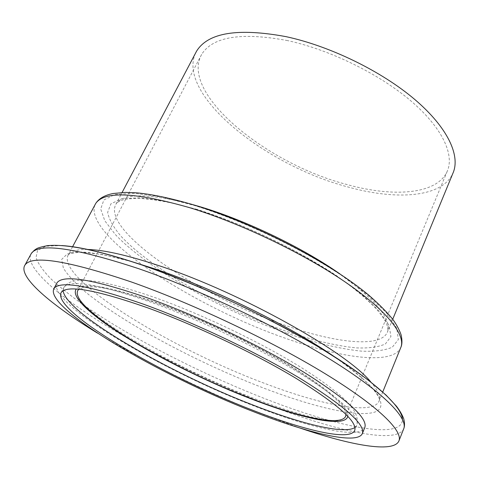 <?xml version="1.0" encoding="UTF-8"?>
<svg xmlns="http://www.w3.org/2000/svg" width="479" height="479" viewBox="0 0 479 479"><rect width="100%" height="100%" fill="white"/><g stroke="black" fill="none" stroke-linecap="round" stroke-linejoin="round"><path stroke-width="0.36" stroke-dasharray="2.4 1.8" d="M347.838 416.269C349.215 407.306 330.606 390.792 291.998 366.71C253.93 343.653 200.078 318.104 156.735 302.578C109.356 286.28 82.538 281.772 76.269 289.059M346.018 414.389C345.545 404.905 326.331 388.487 288.358 365.142C251.02 342.802 199.342 318.409 157.567 303.429C112.828 287.963 86.603 283.239 78.879 289.256M287.645 40.613C241.416 31.985 212.748 36.596 201.641 54.438C179.619 93.543 266.857 163.83 346.515 184.415C393.127 197.528 436.884 194.588 447.188 171.398C454.667 154.771 442.398 127.755 410.695 100.752C379.021 73.808 329.953 49.774 287.645 40.613M195.444 53.313C176.853 95.064 266.204 165.644 347.509 186.852C396.169 200.587 442.123 197.641 452.93 173.236M97.488 333.121C145.113 362.19 206.353 392.163 262.588 414.275L300.405 428.172M56.498 283.796C50.409 305.273 163.86 371.315 254.511 406.126C309.578 427.753 358.897 439.423 364.693 427.801M354.945 427.478L356.765 425.406C360.304 416.742 341.156 399.241 299.339 372.907C257.918 347.622 197.863 319.02 150.005 301.848C98.68 284.173 69.994 279.329 63.947 287.322L63.108 290.771M190.403 203.94C147.885 193.181 123.085 193.223 116.002 204.048C100.83 230.644 201.318 297.064 285.448 325.421C335.096 342.874 379.961 348.179 387.283 332.444C392.546 320.247 376.793 300.764 340.036 274M197.18 209.437L165.716 201.282L140.155 197.749L121.72 198.743L110.918 203.814L107.649 212.299C108.978 219.382 113.511 227.453 121.259 236.518C151.927 269.258 221.921 308.656 284.783 330.791C311.584 339.952 336.336 345.976 356.388 347.892C368.782 348.389 378.452 347.077 385.397 343.946L390.924 336.587L389.134 325.6L379.386 311.278L361.555 294.25L336.234 275.467C296.908 249.463 243.194 223.938 197.18 209.437M286.442 333.091C314.44 342.683 340.371 349.041 361.495 351.137C374.584 351.724 384.847 350.418 392.289 347.215L398.348 339.593L396.732 328.127L386.691 313.098L368.064 295.154L341.413 275.299C299.92 247.775 242.931 220.693 194.288 205.431L161.094 196.893L134.24 193.288L115.002 194.474L103.871 199.953L100.686 209L104.817 220.801L115.373 234.566C147.921 268.97 220.819 309.919 286.442 333.091M94.848 205.084C83.711 235.878 194.163 306.829 285.783 338.396C341.401 358.262 392.564 365.232 400.678 347.796L400.935 347.179M87.543 249.475C77.131 249.319 70.706 251.104 68.263 254.834C55.289 278.317 171.835 349.059 265.57 383.733C321.517 405.036 372.213 415.299 378.895 401.492C380.967 397.199 378.326 390.774 370.986 382.218M131.653 261.588L102.602 254.559L80.957 252.068L67.317 253.87L61.641 259.456L63.39 268.162C67.898 275.263 75.353 283.281 85.735 292.214C125.312 324.397 198.971 363.363 264.707 388.487C311.224 406.162 353.652 416.664 372.387 412.736C390.84 408.773 380.134 387.906 333.36 356.047M61.779 245.547L46.038 246.182L37.584 250.361L36.009 257.558C38.092 263.636 43.026 270.695 50.798 278.742C59.923 287.178 71.06 296.094 84.208 305.482C132.36 338.761 203.12 374.752 267.791 399.797C337.533 426.897 402.701 440.566 402.444 419.287M30.548 254.87C26.094 268.468 59.516 296.932 105.895 325.433C152.891 354.161 212.011 383.05 266.935 404.438C333.456 430.364 395.822 444.805 403.605 429.034M342.281 420.748C337.767 420.778 338.39 421.993 319.948 418.832C301.548 415.095 279.125 408.126 252.673 397.923C211.67 381.811 172.937 363.16 136.467 341.964C101.572 321.696 78.346 301.77 75.933 295.154M61.252 292.412L63.947 287.322C66.347 283.963 69.718 281.868 74.059 281.029L77.826 280.437C82.172 280.029 89.262 280.496 99.093 281.85C114.325 284.664 132.905 289.897 154.831 297.543C199.318 313.35 254.163 339.198 294.022 363.118C315.649 376.087 337.521 391.642 348.347 403.15C355.819 411.198 358.627 418.616 356.765 425.406L354.789 430.232M201.641 54.438L77.933 290.292M392.72 319.259L387.283 332.444C387.876 330.767 388.451 330.025 386.715 324.026C385.146 320.319 381.565 315.14 375.973 308.488C369.375 301.614 361.01 294.214 350.873 286.28C313.733 257.965 249.685 225.813 198.204 210.059L174.428 203.563C159.992 200.485 147.658 198.743 137.407 198.324L127.186 198.965L123.426 199.743C119.612 200.839 117.139 202.276 116.002 204.048L122.085 192.504M382.733 392.026L378.895 401.492C382.134 395.474 367.273 380.53 334.306 356.645M72.58 246.751L68.263 254.834C73.036 249.541 93.746 251.661 130.396 261.181M399.031 440.638L398.815 441.189M362.447 433.315L362.244 433.806M447.188 171.398L345.748 416.029"/><path stroke-width="0.72" d="M76.269 289.059C75.077 290.633 74.963 292.663 75.933 295.154C85.34 318.397 176.362 370.219 251.05 398.833C291.885 414.706 328.456 424.226 342.281 420.748C345.473 419.945 347.323 418.454 347.838 416.269M78.879 289.256L77.933 290.292C67.779 307.362 169.105 367.369 250.553 398.324C298.585 417.053 340.563 426.561 345.551 416.508L346.018 414.389M392.72 319.259L452.93 173.236C460.684 155.903 447.925 127.695 414.754 99.452C381.625 71.275 330.223 46.14 286.023 36.649C237.937 27.77 208.126 32.602 196.594 51.133L195.444 53.313M300.405 428.172C350.939 445.41 393.127 453.098 398.815 441.189C403.54 431.387 378.865 406.545 325.049 373.644C271.371 340.826 192.702 303.56 131.42 281.993C67.737 260.558 32.285 254.858 25.058 264.905C17.184 276.299 50.642 304.572 97.488 333.121M362.447 433.315L364.693 427.801C368.441 418.682 348.323 400.246 304.327 372.494C260.702 345.838 197.306 315.673 146.987 297.698C93.327 279.311 63.354 274.323 57.067 282.724L56.498 283.796M252.253 411.186C307.35 432.974 356.615 445.015 362.244 433.806C365.872 424.999 345.599 406.797 301.417 379.2C257.612 352.67 194.061 322.445 143.706 304.267C90.028 285.646 60.126 280.383 54.001 288.472C43.302 307.656 159.878 375.494 252.253 411.186M147.125 307.632C95.782 289.759 67.156 284.682 61.252 292.412C50.918 310.446 161.992 375.225 250.337 409.305C302.818 430.028 349.293 441.285 354.592 430.711C358.023 422.31 338.743 405.006 296.77 378.799C255.199 353.622 195.013 324.972 147.125 307.632M63.108 290.771C66.132 313.655 169.033 372.716 252.355 404.791C300.932 423.825 344.377 434.704 354.945 427.478M340.036 274C303.249 248.068 246.942 220.861 201.414 207.126L190.403 203.94M382.733 392.026L400.678 347.796C406.3 335.719 387.607 311.069 345.431 282.161C303.333 253.319 240.757 223.34 189.935 207.76C135.683 192.241 104.272 190.822 95.698 203.491L94.848 205.084M370.986 382.218C347.784 352.73 242.081 293.184 160.687 266.24C128.42 255.433 104.039 249.846 87.543 249.475M333.36 356.047C289.442 325.894 214.508 289.065 156.657 269.503L131.653 261.588M402.444 419.287C402.031 406.683 374.464 380.817 322.786 349.478C271.198 318.206 199.36 284.61 142.514 265.168C107.338 253.277 80.424 246.739 61.779 245.547M25.058 264.905L31.363 253.385L34.434 250.134C36.781 248.93 35.338 248.086 47.229 245.685C66.383 243.739 98.045 250.218 142.221 265.109C176.278 277.06 211.934 291.933 249.17 309.733C273.222 321.684 295.8 333.773 316.906 345.994C336.743 358.047 353.933 369.471 368.483 380.272L386.104 395.127L396.45 406.192C399.779 410.599 402.198 414.772 403.701 418.7C404.809 422.951 404.779 426.4 403.605 429.034C408.593 418.55 384.332 393.019 330.959 359.819C277.724 326.702 199.456 289.591 138.251 268.539C74.616 247.673 38.985 242.625 31.363 253.385L30.548 254.87M72.58 246.751L95.698 203.491C98.985 198.42 104.865 195.079 113.331 193.48L125.456 192.402L137.072 192.863C152.951 194.438 171.668 198.414 193.223 204.79C254.427 223.304 330.36 262.714 369.345 295.657C380.098 305.129 388.14 313.338 393.475 320.277C397.025 325.439 399.576 330.33 401.133 334.959C402.27 340.168 402.198 344.245 400.935 347.179M130.396 261.181L156.926 269.557C215.047 289.22 290.915 326.642 334.306 356.645M403.605 429.034L399.031 440.638M354.789 430.232L354.592 430.711M57.067 282.724L54.001 288.472M196.594 51.133L122.085 192.504M345.748 416.029L345.551 416.508"/></g></svg>
